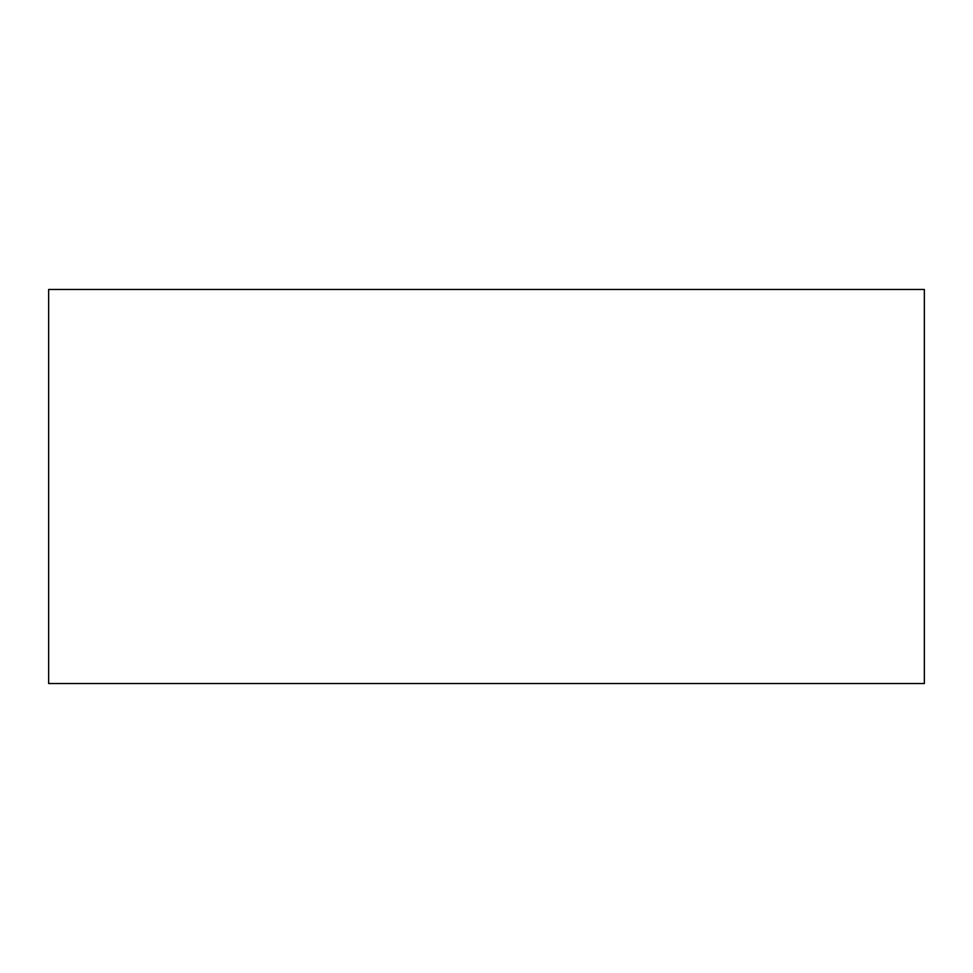 <?xml version="1.0" encoding="UTF-8"?>
<svg xmlns="http://www.w3.org/2000/svg" width="973" height="973" viewBox="0 0 973 973"><rect width="100%" height="100%" fill="white"/><g stroke="black" fill="none" stroke-linecap="round" stroke-linejoin="round"><path stroke-width="1.46" d="M924.35 486.5L924.35 683.533L48.65 683.533L48.65 289.468L924.35 289.468L924.35 486.5"/></g></svg>
